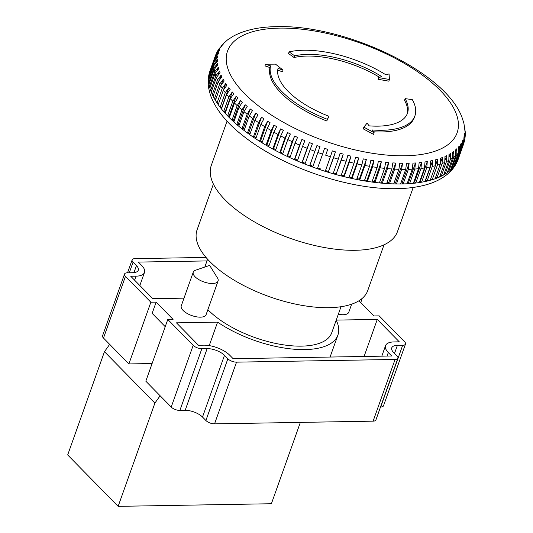 <?xml version="1.0" encoding="UTF-8"?>
<svg xmlns="http://www.w3.org/2000/svg" width="533" height="533" viewBox="0 0 533 533"><rect width="100%" height="100%" fill="white"/><g stroke="black" fill="none" stroke-linecap="round" stroke-linejoin="round"><path stroke-width="0.8" d="M405.127 98.645A68.497 29.275 19.6 0 1 407.452 113.243A68.497 29.275 19.6 0 1 378.137 126.148A68.497 29.275 19.6 0 1 369.103 125.855L367.09 123.116L363.852 127.18L374.139 132.697L372.127 129.959A76.406 32.653 19.6 0 0 382.201 130.285A76.406 32.653 19.6 0 0 414.901 115.894A76.406 32.653 19.6 0 0 412.302 99.611L405.127 98.645L404.527 100.331A68.497 29.275 19.6 0 1 407.125 114.075M373.46 131.778A76.406 32.653 19.6 0 0 381.601 131.971A76.406 32.653 19.6 0 0 414.301 117.573L414.901 115.894M409.144 163.271L402.155 182.899L403.168 183.925A131.731 56.298 19.6 0 0 407.085 183.778A131.731 56.298 19.6 0 0 409.611 183.625A131.731 56.298 19.6 0 0 413.355 183.312A131.731 56.298 19.6 0 0 415.76 183.046A131.731 56.298 19.6 0 0 419.311 182.572A131.731 56.298 19.6 0 0 421.59 182.206A131.731 56.298 19.6 0 0 424.934 181.566A131.731 56.298 19.6 0 0 427.073 181.093A131.731 56.298 19.6 0 0 430.198 180.301A131.731 56.298 19.6 0 0 432.183 179.728A131.731 56.298 19.6 0 0 435.081 178.775A131.731 56.298 19.6 0 0 436.913 178.102A131.731 56.298 19.6 0 0 439.565 177.003A131.731 56.298 19.6 0 0 441.237 176.223A131.731 56.298 19.6 0 0 443.636 174.977A131.731 56.298 19.6 0 0 445.135 174.111A131.731 56.298 19.6 0 0 447.274 172.719A131.731 56.298 19.6 0 0 448.599 171.759A131.731 56.298 19.6 0 0 450.465 170.234A131.731 56.298 19.6 0 0 451.604 169.188A131.731 56.298 19.6 0 0 453.197 167.529A131.731 56.298 19.6 0 0 454.149 166.396A131.731 56.298 19.6 0 0 455.455 164.617A131.731 56.298 19.6 0 0 456.221 163.404A131.731 56.298 19.6 0 0 457.241 161.512A131.731 56.298 19.6 0 0 457.814 160.22A131.731 56.298 19.6 0 0 458.233 159.134C456.255 164.564 453.037 169.261 448.586 173.225C441.95 179.008 433.489 183.112 423.195 185.551C415.294 187.463 406.539 188.502 396.938 188.655C349.901 189.928 284.022 167.655 245.287 137.521C227.251 123.869 215.592 109.591 210.295 94.687L208.663 88.105C207.643 82.102 208.103 76.326 210.035 70.756A131.731 56.298 19.6 0 0 209.729 71.675A131.731 56.298 19.6 0 0 209.349 73.034A131.731 56.298 19.6 0 0 208.923 75.14A131.731 56.298 19.6 0 0 208.736 76.559A131.731 56.298 19.6 0 0 208.61 78.757A131.731 56.298 19.6 0 0 208.623 80.236A131.731 56.298 19.6 0 0 208.796 82.522A131.731 56.298 19.6 0 0 209.003 84.054A131.731 56.298 19.6 0 0 209.469 86.406A131.731 56.298 19.6 0 0 209.875 87.992A131.731 56.298 19.6 0 0 210.642 90.41A131.731 56.298 19.6 0 0 211.241 92.036A131.731 56.298 19.6 0 0 212.301 94.514A131.731 56.298 19.6 0 0 213.093 96.167A131.731 56.298 19.6 0 0 214.433 98.692A131.731 56.298 19.6 0 0 215.419 100.377A131.731 56.298 19.6 0 0 217.044 102.936A131.731 56.298 19.6 0 0 218.217 104.641A131.731 56.298 19.6 0 0 220.116 107.233A131.731 56.298 19.6 0 0 221.468 108.945A131.731 56.298 19.6 0 0 223.64 111.55A131.731 56.298 19.6 0 0 225.166 113.276A131.731 56.298 19.6 0 0 227.598 115.888A131.731 56.298 19.6 0 0 229.29 117.613A131.731 56.298 19.6 0 0 231.982 120.218A131.731 56.298 19.6 0 0 233.834 121.937A131.731 56.298 19.6 0 0 236.759 124.535A131.731 56.298 19.6 0 0 238.771 126.241A131.731 56.298 19.6 0 0 241.929 128.806A131.731 56.298 19.6 0 0 244.087 130.492A131.731 56.298 19.6 0 0 247.459 133.023A131.731 56.298 19.6 0 0 249.757 134.682A131.731 56.298 19.6 0 0 253.328 137.174A131.731 56.298 19.6 0 0 255.753 138.8A131.731 56.298 19.6 0 0 259.524 141.232A131.731 56.298 19.6 0 0 262.069 142.817A131.731 56.298 19.6 0 0 266.007 145.189A131.731 56.298 19.6 0 0 268.665 146.728A131.731 56.298 19.6 0 0 272.763 149.027A131.731 56.298 19.6 0 0 275.521 150.513A131.731 56.298 19.6 0 0 279.758 152.724A131.731 56.298 19.6 0 0 282.603 154.157A131.731 56.298 19.6 0 0 286.967 156.282A131.731 56.298 19.6 0 0 289.892 157.648A131.731 56.298 19.6 0 0 294.369 159.673A131.731 56.298 19.6 0 0 297.354 160.973A131.731 56.298 19.6 0 0 301.925 162.885A131.731 56.298 19.6 0 0 304.963 164.111A131.731 56.298 19.6 0 0 309.606 165.91A131.731 56.298 19.6 0 0 312.691 167.056A131.731 56.298 19.6 0 0 317.382 168.734A131.731 56.298 19.6 0 0 320.5 169.794A131.731 56.298 19.6 0 0 325.223 171.34A131.731 56.298 19.6 0 0 328.361 172.319A131.731 56.298 19.6 0 0 333.105 173.731A131.731 56.298 19.6 0 0 336.243 174.617A131.731 56.298 19.6 0 0 340.987 175.89A131.731 56.298 19.6 0 0 344.118 176.676A131.731 56.298 19.6 0 0 348.849 177.802A131.731 56.298 19.6 0 0 351.96 178.495A131.731 56.298 19.6 0 0 356.644 179.474A131.731 56.298 19.6 0 0 359.722 180.067A131.731 56.298 19.6 0 0 364.352 180.887A131.731 56.298 19.6 0 0 367.39 181.373A131.731 56.298 19.6 0 0 371.947 182.039A131.731 56.298 19.6 0 0 374.926 182.426A131.731 56.298 19.6 0 0 379.383 182.926A131.731 56.298 19.6 0 0 382.301 183.205A131.731 56.298 19.6 0 0 386.652 183.545A131.731 56.298 19.6 0 0 389.483 183.718A131.731 56.298 19.6 0 0 393.707 183.892A131.731 56.298 19.6 0 0 396.445 183.958A131.731 56.298 19.6 0 0 400.523 183.972A131.731 56.298 19.6 0 0 401.849 183.952A131.731 56.298 19.6 0 0 403.168 183.925L408.358 169.341L409.144 163.271L407.825 163.285L406.499 163.318L405.72 169.387A131.731 56.298 -160.4 0 1 401.642 169.374L402.528 163.305L399.783 163.245L398.897 169.307A131.731 56.298 -160.4 0 1 394.673 169.134L395.666 163.071L392.834 162.898L391.842 168.961A131.731 56.298 -160.4 0 1 387.491 168.621L388.59 162.565L385.679 162.285L384.579 168.341A131.731 56.298 -160.4 0 1 380.116 167.835L381.328 161.799L378.343 161.412L377.137 167.455A131.731 56.298 -160.4 0 1 372.587 166.789L373.906 160.766L370.868 160.273L369.549 166.296A131.731 56.298 -160.4 0 1 364.918 165.477L366.351 159.474L363.273 158.881L361.84 164.884A131.731 56.298 -160.4 0 1 357.15 163.911L358.702 157.935L355.591 157.235L354.039 163.218A131.731 56.298 -160.4 0 1 349.315 162.092L350.98 156.142L347.849 155.35L346.184 161.299A131.731 56.298 -160.4 0 1 341.44 160.033L343.225 154.11L340.087 153.224L338.302 159.147A131.731 56.298 -160.4 0 1 333.551 157.735L335.457 151.852L332.326 150.872L330.42 156.755A131.731 56.298 -160.4 0 1 325.69 155.21L327.708 149.367L324.597 148.301L322.578 154.144A131.731 56.298 -160.4 0 1 317.881 152.471L320.02 146.668L316.935 145.516L314.796 151.325A131.731 56.298 -160.4 0 1 310.159 149.526L312.411 143.763L309.367 142.538L307.115 148.301A131.731 56.298 -160.4 0 1 302.551 146.388L304.916 140.672L301.925 139.373L299.559 145.083A131.731 56.298 -160.4 0 1 295.089 143.064L297.561 137.401L294.636 136.028L292.164 141.698A131.731 56.298 -160.4 0 1 287.8 139.573L290.378 133.963L287.534 132.53L284.955 138.14A131.731 56.298 -160.4 0 1 280.711 135.928L283.403 130.372L280.644 128.886L277.953 134.443A131.731 56.298 -160.4 0 1 273.855 132.144L276.647 126.647L273.989 125.102L271.204 130.605A131.731 56.298 -160.4 0 1 267.26 128.233L270.151 122.797L267.606 121.204L264.714 126.647A131.731 56.298 -160.4 0 1 260.95 124.216L263.928 118.832L261.503 117.207L258.525 122.59A131.731 56.298 -160.4 0 1 254.947 120.098L258.019 114.782L255.72 113.123L252.649 118.439A131.731 56.298 -160.4 0 1 249.277 115.908L252.435 110.651L250.277 108.965L247.119 114.222A131.731 56.298 -160.4 0 1 243.967 111.65L247.199 106.46L245.187 104.754L241.955 109.945A131.731 56.298 -160.4 0 1 239.031 107.353L242.335 102.223L240.476 100.504L237.172 105.634A131.731 56.298 -160.4 0 1 234.487 103.029L237.858 97.965L236.166 96.24L232.794 101.303A131.731 56.298 -160.4 0 1 230.356 98.692L233.787 93.695L232.268 91.969L228.837 96.966A131.731 56.298 -160.4 0 1 226.658 94.361L230.143 89.424L228.797 87.712L225.312 92.642A131.731 56.298 -160.4 0 1 223.407 90.057L226.938 85.187L225.772 83.481L222.241 88.351A131.731 56.298 -160.4 0 1 220.615 85.793L224.186 80.983L223.2 79.304L219.629 84.107A131.731 56.298 -160.4 0 1 218.283 81.582L221.888 76.839L221.095 75.18L217.491 79.93A131.731 56.298 -160.4 0 1 216.438 77.445L220.069 72.768L219.469 71.142L215.832 75.826A131.731 56.298 -160.4 0 1 215.072 73.401L218.723 68.784L218.317 67.198L214.666 71.822A131.731 56.298 -160.4 0 1 214.199 69.47L217.857 64.899L217.651 63.367L213.986 67.931A131.731 56.298 -160.4 0 1 213.82 65.652L217.484 61.142L217.471 59.663L213.806 64.173A131.731 56.298 -160.4 0 1 213.933 61.975L217.597 57.517L217.777 56.098L214.113 60.549A131.731 56.298 -160.4 0 1 214.539 58.443L218.197 54.046L218.577 52.687L214.919 57.091A131.731 56.298 -160.4 0 1 215.225 56.172L215.785 54.719M463.976 123.576L462.191 117.926C446.074 71.915 344.738 24.438 276.52 26.65C259.085 26.883 244.667 30.061 233.254 36.184L227.458 39.955L221.815 45.152L223.84 43.513L218.903 48.903L221.615 46.384L217.89 50.495L216.551 53.007L219.856 49.442L219.276 50.735L215.645 55.086M228.277 39.409L229.043 38.796M224.533 42.46L225.212 41.781M221.228 45.898L221.815 45.152M218.423 49.716L218.903 48.903M216.191 53.873L216.551 53M351.647 304.176L348.769 312.245A13.172 5.63 -160.4 0 1 343.132 314.73A13.172 5.63 -160.4 0 1 338.335 314.223M212.434 283.503A13.172 5.63 -160.4 0 1 198.822 279.612A13.172 5.63 -160.4 0 1 193.246 272.183A13.172 5.63 -160.4 0 1 195.618 270.204L209.656 265.387L217.491 277.993A13.172 5.63 -160.4 0 1 218.07 281.024A13.172 5.63 -160.4 0 1 212.434 283.503M193.246 272.183L181.267 305.842A13.172 5.63 19.6 0 0 186.836 313.271A13.172 5.63 19.6 0 0 200.448 317.162A13.172 5.63 19.6 0 0 206.084 314.683L218.07 281.024M213.393 184.045L197.077 229.856A90.563 38.702 19.6 0 0 209.729 261.483A90.563 38.702 19.6 0 0 300.332 305.069A90.563 38.702 19.6 0 0 367.717 290.618L384.026 244.807M341.007 306.728L331.719 332.799A70.802 30.261 -160.4 0 1 279.045 344.098A70.802 30.261 -160.4 0 1 208.21 310.013A70.802 30.261 -160.4 0 1 207.87 309.666M227.045 121.158L211.295 165.39A98.798 42.22 19.6 0 0 253.088 221.102A98.798 42.22 19.6 0 0 355.158 250.29A98.798 42.22 19.6 0 0 397.445 231.675L413.195 187.443M405.493 344.045L383.52 405.753A6.589 2.812 -160.4 0 1 380.702 406.992L402.675 345.284A6.589 2.812 19.6 0 0 405.493 344.045A6.589 2.812 19.6 0 0 404.574 341.746L379.176 315.862L373.893 315.956L358.975 300.752M373.107 421.157L395.08 359.449A6.589 2.812 19.6 0 0 397.898 358.209L375.925 419.911A6.589 2.812 -160.4 0 1 373.107 421.157L214.559 423.862A6.589 2.812 -160.4 0 1 205.891 420.504L227.864 358.796L224.48 355.344L202.507 417.053L205.891 420.504M202.507 417.053A13.172 5.63 19.6 0 0 185.164 410.33L179.881 410.423A6.589 2.812 -160.4 0 1 171.206 407.059L145.815 381.182L167.788 319.474L173.072 319.387L156.142 302.131L152.145 313.351L165.223 326.676M152.098 363.533L128.886 363.932L103.489 338.055A6.589 2.812 -160.4 0 1 102.569 335.75L124.542 274.049A6.589 2.812 19.6 0 0 125.462 276.347L103.489 338.055M300.359 422.396L271.39 503.732L118.133 506.35L67.684 454.942L104.455 351.687L109.678 344.358M453.197 167.529L458.387 152.944L458.4 147.135L459.353 145.995L459.346 151.812L454.149 166.396L453.676 166.189M450.945 168.874L451.604 169.188L456.801 154.597L456.848 148.747L455.708 149.793L455.655 155.649A131.731 56.298 -160.4 0 1 453.79 157.175L453.883 151.279L452.564 152.245L452.464 158.134A131.731 56.298 -160.4 0 1 450.332 159.527L450.478 153.597L448.979 154.47L448.826 160.393A131.731 56.298 -160.4 0 1 446.427 161.639L446.634 155.683L444.968 156.455L444.762 162.418A131.731 56.298 -160.4 0 1 442.104 163.518L442.383 157.528L440.544 158.208L440.271 164.191A131.731 56.298 -160.4 0 1 437.38 165.143L437.726 159.134L435.734 159.707L435.388 165.716A131.731 56.298 -160.4 0 1 432.263 166.509L432.689 160.486L430.551 160.953L430.124 166.982A131.731 56.298 -160.4 0 1 426.78 167.622L427.286 161.579L425.008 161.945L424.501 167.988A131.731 56.298 -160.4 0 1 420.957 168.461L421.55 162.405L419.138 162.672L418.545 168.721A131.731 56.298 -160.4 0 1 414.807 169.034L415.493 162.971L412.962 163.125L412.275 169.194A131.731 56.298 -160.4 0 1 408.358 169.341M455.455 164.617L460.652 150.033L460.625 144.263L461.398 143.051L461.418 148.82L455.928 163.285M447.274 172.719L452.464 158.134M444.136 173.571L445.135 174.111L450.332 159.527M447.767 171.34L448.599 171.759L453.79 157.175M450.465 170.234L455.655 155.649M464.063 142.418L464.043 136.601L463.424 144.55A131.731 56.298 -160.4 0 1 463.01 145.636L462.964 139.912L462.384 141.205L462.431 146.928A131.731 56.298 -160.4 0 1 461.418 148.82M457.241 161.512L462.431 146.928M457.714 160.186L463.01 145.636M443.636 174.977L448.826 160.393M440.078 175.557L441.237 176.223L446.427 161.639M439.565 177.003L444.762 162.418M435.608 177.289L436.913 178.102L442.104 163.518M435.081 178.775L440.271 164.191M430.744 178.762L432.183 179.728L437.38 165.143M430.198 180.301L435.388 165.716M432.689 160.486L425.7 180.107L427.073 181.093L432.263 166.509M424.934 181.566L430.124 166.982M427.286 161.579L420.304 181.2L421.59 182.206L426.78 167.622M419.311 182.572L424.501 167.988M421.55 162.405L414.561 182.033L415.76 183.046L420.957 168.461M413.355 183.312L418.545 168.721M415.493 162.971L408.505 182.599L409.611 183.625L414.807 169.034M407.085 183.778L412.275 169.194M400.523 183.972L405.72 169.387M402.528 163.305L395.539 182.926L396.445 183.958L401.642 169.374M393.707 183.892L398.897 169.307M395.666 163.071L388.677 182.692L389.483 183.718L394.673 169.134M386.652 183.545L391.842 168.961M388.59 162.565L381.601 182.186L382.301 183.205L387.491 168.621M379.383 182.926L384.579 168.341M381.328 161.799L374.339 181.42L374.926 182.426L380.116 167.835M371.947 182.039L377.137 167.455M373.906 160.766L366.917 180.387L367.39 181.373L372.587 166.789M364.352 180.887L369.549 166.296M366.351 159.474L359.369 179.095L359.722 180.067L364.918 165.477M356.644 179.474L361.84 164.884M358.702 157.935L351.713 177.556L351.96 178.495L357.15 163.911M348.849 177.802L354.039 163.218M350.98 156.142L343.992 175.763L344.118 176.676L349.315 162.092M305.249 163.318L302.378 162.159L301.925 162.885L307.115 148.301M297.354 160.973L302.551 146.388M304.963 164.111L310.159 149.526M312.971 166.263L309.946 165.137L309.606 165.91L314.796 151.325M290.179 156.835L287.653 155.656L286.967 156.282L292.164 141.698M282.603 154.157L287.8 139.573M289.892 157.648L295.089 143.064M297.641 160.167L294.936 158.994L294.369 159.673L299.559 145.083M340.987 175.89L346.184 161.299M343.225 154.11L336.236 173.731L341.44 160.033M333.105 173.731L338.302 159.147M335.457 151.852L328.468 171.473L333.551 157.735M312.691 167.056L317.881 152.471M317.382 168.734L322.578 154.144M327.708 149.367L325.69 155.21M325.223 171.34L330.42 156.755M282.896 153.337L280.551 152.152L279.758 152.724L284.955 138.14M275.521 150.513L280.711 135.928M275.821 149.673L273.656 148.507L272.763 149.027L277.953 134.443M268.665 146.728L273.855 132.144M268.972 145.869L267.006 144.723L266.007 145.189L271.204 130.605M262.069 142.817L267.26 128.233M262.383 141.931L260.617 140.825L259.524 141.232L264.714 126.647M255.753 138.8L260.95 124.216M256.087 137.88L254.521 136.828L253.328 137.174L258.525 122.59M249.757 134.682L254.947 120.098M250.097 133.73L248.731 132.744L247.459 133.023L252.649 118.439M244.087 130.492L249.277 115.908M244.44 129.492L243.288 128.586L241.929 128.806L247.119 114.222M238.771 126.241L243.967 111.65M239.15 125.182L238.198 124.376L236.759 124.535L241.955 109.945M233.834 121.937L239.031 107.353M234.234 120.818L233.487 120.132L231.982 120.218L237.172 105.634M229.29 117.613L234.487 103.029M229.723 116.414L229.177 115.861L227.598 115.888L232.794 101.303M225.166 113.276L230.356 98.692M225.626 111.983L223.64 111.55L228.837 96.966M221.468 108.945L226.658 94.361M221.968 107.533L220.116 107.233L225.312 92.642M218.217 104.641L223.407 90.057M218.763 103.102L217.044 102.936L222.241 88.351M215.419 100.377L220.615 85.793M215.945 98.891L214.433 98.692L219.629 84.107M213.093 96.167L218.283 81.582M213.606 94.721L212.301 94.514L217.491 79.93M211.241 92.036L216.438 77.445M211.741 90.623L210.642 90.41L215.832 75.826M209.875 87.992L215.072 73.401M210.368 86.612L209.469 86.406L214.666 71.822M209.003 84.054L214.199 69.47M209.489 82.695L208.796 82.522L213.986 67.931M208.623 80.236L213.82 65.652M209.216 75.226L214.113 60.549M209.349 73.034L214.539 58.443M208.736 76.559L213.933 61.975M209.103 78.897L208.61 78.757L213.806 64.173M209.822 71.708L214.919 57.091M206.991 260.923L138.347 262.089L141.731 265.541A19.761 8.441 -160.4 0 1 144.49 272.443A19.761 8.441 -160.4 0 1 136.035 276.167L130.752 276.254L152.758 298.68L184.005 298.147M336.196 320.22A77.392 33.073 -160.4 0 1 337.929 335.004A77.392 33.073 -160.4 0 1 291.038 348.922A77.392 33.073 -160.4 0 1 217.591 322.132L176.456 322.838L198.469 345.264L203.753 345.171A19.761 8.441 -160.4 0 1 229.763 355.251L233.148 358.702L391.688 355.997L388.304 352.546A19.761 8.441 -160.4 0 1 385.546 345.644A19.761 8.441 -160.4 0 1 394 341.926L399.284 341.833L377.277 319.407L336.236 320.106M361.94 298.62L360.814 302.631M127.54 272.803L132.137 259.884A6.589 2.812 19.6 0 1 134.956 258.645L206.024 257.426M132.137 259.884A6.589 2.812 19.6 0 0 133.057 262.183L136.448 265.634A13.172 5.63 -160.4 0 1 138.287 270.231A13.172 5.63 -160.4 0 1 132.65 272.716L127.36 272.803A6.589 2.812 19.6 0 0 124.542 274.049M156.142 302.131L150.859 302.224L125.462 276.347M171.206 407.059L193.179 345.351L167.788 319.474M193.179 345.351A6.589 2.812 19.6 0 0 201.854 348.715L179.881 410.423M185.164 410.33L207.137 348.622L201.854 348.715M207.137 348.622A13.172 5.63 -160.4 0 1 224.48 355.344M227.864 358.796A6.589 2.812 19.6 0 0 236.532 362.154L214.559 423.862M395.08 359.449L236.532 362.154M397.898 358.209A6.589 2.812 19.6 0 0 396.978 355.904L393.587 352.453A13.172 5.63 -160.4 0 1 391.748 347.856A13.172 5.63 -160.4 0 1 397.385 345.377L402.675 345.284M150.859 302.224L128.886 363.932M160.127 395.766L154.903 403.095L104.455 351.687M118.133 506.35L154.903 403.095M209.229 345.611L217.591 322.132M364.079 356.47L377.277 319.407M283.036 70.09L275.481 64.127L265.574 64.207L264.974 65.892L269.964 67.571A76.406 32.653 19.6 0 0 326.749 120.991L328.961 116.301A68.497 29.275 19.6 0 1 278.046 68.411L283.036 70.09L282.437 71.775L277.726 70.189M363.852 127.18L363.253 128.866L373.54 134.383L374.139 132.697M379.509 77.278A68.497 29.275 19.6 0 0 294.083 57.531L288.52 53.553L289.119 51.874L294.682 55.845L294.083 57.531M294.682 55.845A68.497 29.275 19.6 0 1 381.615 76.525L378.637 77.585L378.037 79.264L388.837 81.163L389.436 79.484L389.057 73.887L386.079 74.94A76.406 32.653 19.6 0 0 289.119 51.874M464.343 141.518L464.903 138.727L464.643 133.13L465.149 136.854L465.316 134.01L464.756 129.506L465.296 132.111L463.77 122.617M464.996 137.787L465.149 136.854M465.276 133.063L465.296 132.111M464.916 128.306L464.823 127.354M218.064 54.126L218.577 52.687M216.764 61.655L217.471 59.663M217.171 57.797L217.777 56.098M216.824 65.686L217.651 63.367M217.351 69.903L218.317 67.198M218.343 74.3L219.469 71.142M219.776 78.904L221.095 75.18M221.608 83.781L223.2 79.304M223.647 89.444L225.772 83.481M221.808 107.333L228.797 87.712M225.279 111.59L232.268 91.969M229.177 115.861L236.166 96.24M233.487 120.132L240.476 100.504M238.198 124.376L245.187 104.754M243.288 128.586L250.277 108.965M248.731 132.744L255.72 113.123M254.521 136.828L261.503 117.207M260.617 140.825L267.606 121.204M267.006 144.723L273.989 125.102M273.656 148.507L280.644 128.886M280.551 152.152L287.534 132.53M328.468 171.473L325.51 170.547M320.726 168.988L317.661 167.942M336.236 173.731L333.392 172.932M343.992 175.763L341.28 175.077M294.936 158.994L301.925 139.373M287.653 155.656L294.636 136.028M309.946 165.137L316.935 145.516M302.378 162.159L309.367 142.538M351.713 177.556L349.142 176.983M359.369 179.095L356.943 178.628M366.917 180.387L364.659 180.021M374.339 181.42L372.261 181.147M381.601 182.186L379.716 182.006M388.677 182.692L386.991 182.592M395.539 182.926L394.06 182.892M402.155 182.899L400.903 182.919M408.505 182.599L407.478 182.659M414.561 182.033L413.781 182.113M420.304 181.2L419.771 181.287M435.521 165.323L437.726 159.134M440.764 162.065L442.383 157.528M445.302 159.44L446.634 155.683M449.346 156.782L450.478 153.597M462.444 141.365L462.964 139.912M456.015 151.086L456.848 148.747M452.917 154.004L453.883 151.279M460.785 144.763L461.398 143.051M458.64 148.007L459.353 145.995M378.637 77.585L389.436 79.484M265.574 64.207L270.564 65.885L269.964 67.571M270.564 65.885A76.406 32.653 19.6 0 0 327.349 119.305L326.749 120.991M327.349 119.305L328.961 116.301M279.685 28.116A121.85 52.074 19.6 0 0 244.554 93.615A121.85 52.074 19.6 0 0 404.96 155.776A121.85 52.074 19.6 0 0 440.091 90.277A121.85 52.074 19.6 0 0 279.685 28.116M458.387 152.944A131.731 56.298 -160.4 0 1 456.801 154.597M460.652 150.033A131.731 56.298 -160.4 0 1 459.346 151.812M463.73 143.63A131.731 56.298 -160.4 0 1 463.424 144.55L458.233 159.134M133.057 262.183L129.286 272.769M133.95 272.636L136.448 265.634M397.385 345.377L394.527 353.412M387.051 356.077L388.304 352.546M134.602 280.185L136.035 276.167M204.812 267.046L207.597 259.225M210.035 70.756L215.225 56.172M330.074 357.05L337.929 335.004M381.801 356.164L385.546 345.644M139.833 285.515L144.49 272.443"/></g></svg>
